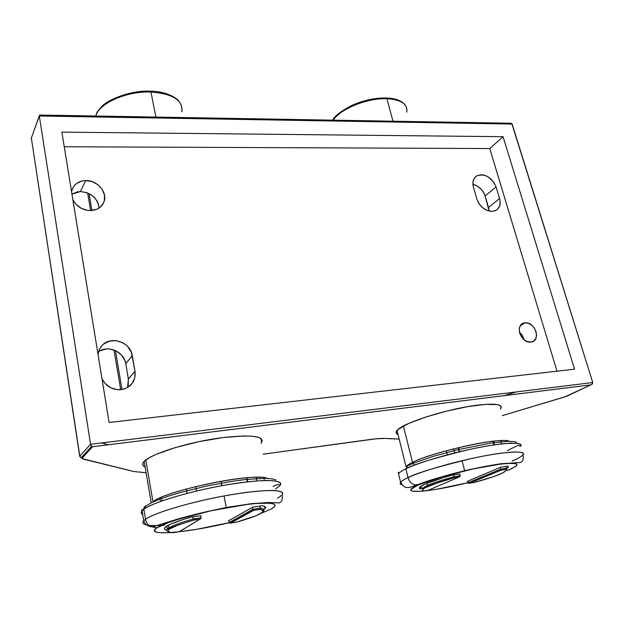 <?xml version="1.0" encoding="UTF-8"?>
<svg xmlns="http://www.w3.org/2000/svg" width="624" height="624" viewBox="0 0 624 624"><rect width="100%" height="100%" fill="white"/><g stroke="black" fill="none" stroke-linecap="round" stroke-linejoin="round"><path stroke-width="0.94" d="M95.792 116.033C98.873 103.319 126.727 90.964 150.977 92.024L150.384 91.174L150.977 92.024C126.727 90.964 98.873 103.319 95.792 116.033M333.193 120.167C340.439 108.826 367.536 97.835 386.88 98.717L386.053 97.945L386.88 98.717C367.536 97.835 340.439 108.826 333.193 120.167M492.024 211.38C484.879 210.803 479.833 206.7 476.884 199.064L473.429 187.262L472.898 182.473L474.193 178.409L475.465 176.849L477.095 175.687L481.151 174.712L483.421 174.923L488.023 176.725L493.802 182.2L496.072 186.904L499.574 198.572L500.089 201.006L499.762 205.546L497.687 209.087L496.08 210.304L492.024 211.38L487.383 210.545L482.859 207.901L479.17 203.869L476.884 199.064L473.429 187.262C472.103 181.943 473.281 178.113 476.962 175.765C485.199 173.363 491.572 177.076 496.072 186.904L485.121 195.983L489.107 211.068L488.53 207.496L499.574 198.572C501.017 204.282 499.66 208.291 495.503 210.6L492.024 211.38M525.08 322.842C535.08 321.469 541.375 340.743 531.258 342.007L527.42 341.64L524.137 339.799L521.422 336.827L519.706 333.185L519.246 329.441L520.112 326.157L522.163 323.848L525.08 322.842L528.419 323.294L531.671 325.135L534.355 328.076L536.071 331.672L536.546 335.4L535.72 338.684L533.692 341.024L530.782 342.069C520.861 343.528 514.449 324.464 524.285 322.959L520.385 325.689L525.08 322.842M524.191 339.838L522.514 335.618L519.464 332.21L522.257 335.221L524.191 339.838M120.799 389.688C112.273 390.016 106.002 386.373 101.993 378.752L105.16 383.573L110.721 387.785L117.382 389.696L124.09 389.025L127.148 387.738L132.054 383.534L134.8 377.738L134.987 371.233C135.899 379.353 132.662 385.148 125.268 388.612L120.799 389.688M85.691 180.554C97.25 180.071 107.819 192.364 103.99 201.848C101.774 207.246 97.352 210.155 90.73 210.577L87.461 210.358L81.112 208.229L75.839 204.134L72.86 199.664C76.619 206.661 82.571 210.296 90.73 210.577L96.829 209.282L99.427 207.823L103.21 203.58L104.27 200.959L104.512 195.226L102.297 189.548L100.355 187.005L97.952 184.782L92.134 181.623L85.691 180.554L80.379 191.591L85.691 180.554L82.547 180.874L76.986 183.167L74.786 185.055L73.094 187.356L71.737 190.967C73.538 184.47 78.187 180.999 85.691 180.554M99.044 208.081C97.601 198.136 91.385 192.637 80.379 191.591L86.705 192.605L92.422 195.694L96.681 200.366L98.054 203.096L99.044 208.081M393.011 121.212L386.88 98.717L393.011 121.212M155.86 117.078L150.977 92.024L155.86 117.078M477.259 405.202C494.458 403.229 502.39 404.188 501.064 408.088L500.425 409.04L501.29 407.254L500.37 405.662L497.39 404.609L485.628 404.368L467.657 406.653L446.417 411.154L425.607 417.089L408.767 423.423L398.564 429.094L396.404 431.395L396.287 433.228L398.026 434.499C396.24 433.797 395.694 432.775 396.388 431.426C398.377 424.562 445.84 408.899 477.259 405.202M145.135 467.08C142.67 465.956 142.077 464.412 143.348 462.462C147.256 454.873 188.768 441.698 223.01 437.572C251.215 434.515 264.116 436.082 261.698 442.276L260.933 443.282L262.228 440.482L260.926 438.493L257.33 437.034L251.511 436.168L243.656 435.958L223.01 437.572L198.721 441.698L175.016 447.658L156.055 454.389L149.393 457.673L144.947 460.715L142.857 463.398L143.13 465.621L145.135 467.087M510.393 123.232L39.608 115.073L39.32 116.002L90.558 444.296L79.81 456.191L31.348 138.076L39.32 116.002L90.558 444.296L592.745 382.535L512.156 124.051L39.32 116.002L512.156 124.051L511.82 123.575L592.745 382.535L90.558 444.296L79.81 456.191L81.136 457.86L82.243 458.008L92.578 446.737L590.819 384.891L566.639 396.279L502.289 415.654L564.697 396.926L591.716 384.501L592.745 382.535L592.394 383.916L590.819 384.891L92.578 446.737L91.291 445.903L90.558 444.296L91.291 445.903L92.578 446.737L82.243 458.008L81.104 457.844L79.81 456.191L31.348 138.076L39.64 115.058M399.157 439.046L385.382 438.399L375.765 438.836L263.195 454.178L369.767 439.546C378.425 438.383 384.751 438.095 388.744 438.68L399.157 439.046M146.11 472.797L133.731 471.487L82.095 458.617L82.243 458.008L82.898 459.03L133.731 471.487L146.11 472.797M574.54 369.174L109.106 422.495L61.87 132.116L503.061 136.687L574.54 369.174L109.106 422.495L61.87 132.116L503.061 136.687L489.77 148.551L64.256 146.765L489.77 148.551L503.061 136.687L574.54 369.174M516.095 391.966L504.098 395.655L516.095 391.966M101.798 442.915L108.248 444.772M100.214 350.719L106.431 348.956L109.738 348.995L116.134 350.906L121.462 354.962L124.925 360.571L125.775 363.698L128.388 379.01L128.193 385.406M71.955 194.103L77.282 191.919L80.379 191.591L71.955 194.103M121.992 389.524L115.44 350.571L121.992 389.524M91.876 210.514L89.029 193.573L91.876 210.514M472.883 184.244L477.204 185.952L481.26 189.251L484.208 193.604L485.121 195.983C482.914 189.805 478.834 185.89 472.883 184.244M182.029 110.768C182.387 99.809 172.037 93.561 150.977 92.024C172.887 93.709 183.167 100.316 181.818 111.836M104.902 104.419L110.573 100.62L117.398 97.313L125.12 94.637L133.388 92.711L150.384 91.174C132.265 90.059 109.036 98.818 101.954 106.33C94.887 114.106 97.243 112.85 95.706 116.033M157.989 92.079L164.962 93.592L170.836 95.87M406.949 110.37C406.739 103.358 400.054 99.473 386.88 98.717C401.333 99.645 407.94 104.138 406.692 112.18M335.392 117.289L339.191 113.474L344.183 109.801L356.944 103.459L371.615 99.349L378.908 98.366M391.872 98.732L397.02 100.058M556.99 371.179L489.77 148.551L556.99 371.179M127.522 387.527L128.388 379.01L125.775 363.698L132.288 355.641C130.564 342.124 110.877 335.369 102.071 345.462L99.325 349.495L98.007 354.237L99.52 349.089L101.252 346.398L103.522 344.12L109.286 341.164L115.924 340.634L122.444 342.599L125.346 344.432L127.873 346.749L131.407 352.459L134.987 371.233L128.388 379.01L134.987 371.233L132.288 355.641L125.775 363.698C124.215 351.772 108.022 344.612 98.491 351.757M499.574 198.572L488.53 207.496L485.121 195.983L496.072 186.904L499.574 198.572M511.204 123.287L511.82 123.575L511.204 123.287M510.237 123.256L40.084 115.042M31.621 137.007L31.348 138.076L31.621 137.007M132.202 471.112L133.731 471.487M91.689 446.3L81.136 457.86L79.7 456.323L31.699 140.345M267.283 478.366C255.762 472.126 165.789 490.355 152.974 501.735L145.805 460.013L152.974 501.735C163.956 492.04 237.175 475.472 260.559 477.376M177.138 532.03L196.365 529.37L229.203 522.647C188.292 532.81 142.795 536.71 156.952 527.795L150.548 526.586C147.826 524.909 146.156 522.483 145.54 519.285L143.848 509.262L142.085 510.83C140.767 512.382 140.969 513.607 142.701 514.488C140.946 513.443 140.743 512.218 142.085 510.83L143.848 509.262C143.723 507.413 144.518 506.267 146.25 505.814L143.894 508.31M275.98 479.957L272.134 478.819L265.777 478.319L246.394 479.419L234.094 481.003L206.825 485.963L180.125 492.554L168.519 496.096L158.761 499.582L151.25 502.866L146.25 505.814C144.518 506.267 143.723 507.413 143.848 509.262C147.81 505.588 173.246 495.074 219.648 486.096C238.875 482.672 254.335 480.808 266.035 480.503C279.419 480.527 281.993 482.953 280.028 485.527C285.191 479.497 262.423 478.709 226.816 484.809C191.279 490.838 152.942 502.273 143.848 509.262L145.54 519.285L143.762 520.798C141.851 522.561 142.795 523.942 146.585 524.94C142.943 524.176 141.999 522.795 143.762 520.798L145.54 519.285C154.705 512.569 193.19 501.259 228.813 495.089C264.506 488.849 287.266 489.286 282.032 495.05L277.493 498.334M166.085 523.442L165.976 522.811M162.146 500.854L161.912 499.496L162.146 500.854M161.725 498.451L161.515 497.227L161.725 498.451M166.717 530.127C164.377 529.628 163.808 528.731 165.025 527.436L170.36 524.222L183.004 519.55L191.396 517.062L200.756 515.697L191.396 517.062C179.033 520.549 170.758 523.606 166.569 526.219L164.642 527.896L164.603 529.183L166.405 530.057M164.627 525.174C157.919 525.665 152.638 525.704 148.785 525.283M263.827 477.641L263.968 478.304L263.827 477.641M264.225 479.575L264.428 480.535L264.225 479.575M260.809 513.458L270.777 509.2L274.069 507.047L275.176 505.284L273.998 503.981L270.504 503.201L256.924 503.412L247.291 504.426L211.731 510.627L177.232 519.574L168.402 522.561L156.952 527.795L154.713 529.823L154.861 531.367L157.318 532.373L161.92 532.826L171.163 532.561M166.795 526.079L167.318 529.082L168.839 527.912C172.957 525.377 181.085 522.413 193.214 519.02L193.495 520.174L196.115 518.552L193.487 520.166L178.831 524.776L169.97 528.754L168.129 530.314L168.067 531.515L169.751 532.319L173.082 532.709L179.338 531.664L200.039 519.106L193.495 520.174L200.039 519.106L179.564 531.601M263.312 509.878L265.021 508.529C266.323 507.078 265.278 506.134 261.885 505.713L252.728 507.187L228.485 520.806L252.728 507.187L261.885 505.713L264.646 506.36L265.567 507.437L263.952 509.449M221.715 485.714L221.356 483.857L221.715 485.714M221.216 483.124L220.865 481.299L221.216 483.124M247.634 481.814L247.315 480.207L247.634 481.814M247.143 479.341L246.831 477.805L247.143 479.341M256.846 480.932L256.565 479.567L256.846 480.932M256.363 478.561L256.105 477.313L256.363 478.561M187.075 493.358L186.748 491.548L187.075 493.358M186.607 490.784L186.287 489.005L186.607 490.784M196.544 491.002L196.193 489.138L196.544 491.002M196.061 488.405L195.718 486.572L196.061 488.405M142.865 510.05C141.812 509.137 141.554 509.395 142.085 510.83L143.762 520.798C144.916 524.043 147.202 525.985 150.602 526.617L153.574 526.594L176.576 519.402C192.27 514.901 209.266 510.861 227.565 507.281L251.761 503.646L268.64 502.499L279.318 502.921L281.362 501.322C282.399 499.606 282.617 497.507 282.032 495.05C283.819 493.085 281.986 491.642 276.526 490.721C267.727 489.824 246.769 491.704 221.629 496.392C175.102 505.502 149.542 515.767 145.54 519.285C146.156 522.483 147.826 524.909 150.548 526.586L156.952 527.795C165.797 521.711 204.368 511.025 236.231 506.009C268.219 500.9 282.968 502.858 270.777 509.2M273.101 486.533C276.892 484.294 279.201 483.959 280.028 485.527L275.527 488.943M516.672 442.299L513.505 441.488L508.084 441.332L491.283 443.009L456.729 449.927L433.298 456.339L414.32 462.891L407.503 465.863L405.873 468.835C413.392 464.428 434.421 458.008 468.952 449.569C504.161 441.792 525.205 441.971 520.533 446.324C523.598 441.925 506.142 442.198 478.624 447.572C451.168 452.899 419.305 462.29 405.873 468.835L408.057 477.61C409.399 481.954 412.043 484.497 415.99 485.222L417.846 485.183C431.972 478.772 468.702 468.928 493.42 465.036C518.661 461.62 523.372 463.453 507.546 470.535L515.775 466.346L517.054 464.81L516.274 463.749L508.529 463.258L501.782 463.866L473.281 468.881L441.269 477.025L417.846 485.183L411.193 489.138L410.927 490.441L412.667 491.228L421.629 491.252L436.488 489.294L467.844 482.695M468.632 482.5C429.413 492.508 395.483 494.941 417.846 485.183L415.99 485.222C412.043 484.497 409.399 481.954 408.057 477.61L405.873 468.835C401.895 470.761 399.43 472.384 398.479 473.702L400.592 482.297C401.56 481.049 404.048 479.482 408.057 477.61C404.453 479.232 401.965 480.792 400.592 482.297C399.664 483.397 400.148 484.232 402.028 484.809C400.187 484.318 399.711 483.483 400.592 482.297C404.313 487.562 405.194 489.473 416.107 485.238L427.175 481.244C437.182 477.968 449.264 474.552 463.421 470.987C477.422 467.789 489.941 465.371 500.978 463.733L518.185 462.665C522.327 462.93 523.91 460.309 522.951 454.818C527.686 450.645 506.672 450.762 471.37 458.57C436.738 467.002 415.631 473.343 408.057 477.61C421.574 471.245 453.547 461.955 481.065 456.55C508.646 451.113 526.079 450.622 522.951 454.818C521.719 456.472 518.099 458.562 512.101 461.089M507.85 466.097L508.147 467.454L506.953 468.507L508.396 466.986L507.85 466.097L500.659 467.259L507.85 466.097M500.744 440.63L501.072 441.792L500.744 440.63M501.306 442.634L501.665 443.921L501.306 442.634M406.208 466.51C407.129 465.371 409.235 463.999 412.519 462.392L403.4 426.028L412.519 462.392C432.947 451.682 502.359 436.597 509.207 441.308M510.377 442.666L510.198 443.235M399.493 472.641C398.323 471.994 397.987 472.345 398.479 473.702L399.056 476.034L398.479 473.702C399.828 472.126 402.293 470.504 405.873 468.835L407.503 465.863M418.907 484.489L414.593 484.934L418.907 484.489M467.462 481.26L500.659 467.259L467.462 481.26M452.657 474.989L459.74 473.975L452.657 474.989L444.374 477.329L425.389 483.951L419.765 487.211L419.367 488.319L420.584 489.021L420.053 486.931L420.584 489.021L419.632 487.36C422.721 484.357 433.727 480.23 452.657 474.989M452.205 477.251L444.982 480.386L452.205 477.251M454.701 452.907L454.233 451.136L454.701 452.907M454.085 450.583L453.625 448.835L454.085 450.583M446.316 450.754L446.768 452.486L446.316 450.754M446.909 453.047L447.369 454.802L446.909 453.047M493.451 441.207L493.849 442.642L493.451 441.207M494.044 443.352L494.458 444.85L494.044 443.352M459.147 451.815L458.679 450.044L459.147 451.815M458.531 449.491L458.071 447.751L458.531 449.491M412.519 462.392C429.39 453.648 483.249 440.505 502.141 440.583M263.515 510.845C262.946 511.204 266.604 510.908 259.865 509.332L260.27 508.154L252.775 509.371L253.531 510.409L259.802 509.371L260.27 508.154L259.841 506.041L260.27 508.154C263.515 508.505 264.662 509.324 263.71 510.604C264.662 509.324 263.515 508.505 260.27 508.154L252.775 509.371L252.377 507.382L252.775 509.371L229.164 522.514L228.805 520.627L229.164 522.514L230.022 523.177L236.488 522.14L255.941 515.806L262.447 512.304L263.273 510.97L262.369 509.987L259.732 509.402L253.531 510.409L230.545 523.13L253.531 510.409L252.775 509.371L229.164 522.514M247.252 481.853L246.932 480.246L247.252 481.853M246.753 479.38L246.449 477.836L246.753 479.38M224.039 495.947L226.27 507.523M222.05 485.651L221.692 483.795L222.05 485.651M221.551 483.062L221.2 481.237L221.551 483.062M259.865 509.332L259.732 509.402C267.626 511.22 259.88 515.471 236.488 522.14L229.624 523.076M506.828 469.669L506.54 468.25L500.651 469.201L501.095 470.145L506.064 469.334L506.54 468.25L506.025 466.393L506.54 468.25L500.651 469.201L500.167 467.462L500.651 469.201L467.875 482.82L467.438 481.159L468.367 483.319L473.967 482.563L494.185 476.44L503.053 472.813L506.532 470.176L505.986 469.365L501.119 470.161L469.24 483.35L501.119 470.161L500.651 469.201L467.875 482.82M506.914 469.568L505.986 469.365C507.515 471.877 496.844 476.276 473.967 482.563L468.328 483.304M493.935 444.928L493.522 443.422L493.935 444.928M493.327 442.712L492.929 441.269L493.327 442.712M462.002 460.715L464.654 470.699M459.607 451.706L459.139 449.935L459.607 451.706M458.991 449.381L458.531 447.634L458.991 449.381M501.095 470.145L506.064 469.334M200.889 518.56L200.515 518.895L201.131 517.741L200.725 515.557L201.131 517.741L193.214 519.02C181.085 522.413 172.957 525.377 168.839 527.912L168.363 525.197L168.839 527.912L167.372 529.027C166.335 530.08 166.53 530.86 167.965 531.375M179.455 531.656L173.082 532.709C162.357 531.578 169.159 527.397 193.495 520.174L192.816 516.836L193.214 519.02L201.131 517.741M200.515 518.895L200.039 519.106L200.515 518.895M421.114 486.151L421.762 488.732L427.339 485.456L426.8 483.343L427.339 485.456C433.469 482.804 442.369 479.903 454.03 476.759L453.531 474.848L454.124 477.781L439.202 482.188L424.882 487.89L422.955 489.263L422.573 490.292L423.712 490.94L428.649 490.113L459.217 476.97L454.116 477.797L459.217 476.97L428.75 490.074M460.013 476.479L459.709 473.85L460.208 475.753L454.03 476.759C442.369 479.903 433.469 482.804 427.339 485.456L421.84 488.631M459.67 476.775L459.217 476.97L459.67 476.775M428.696 490.113L423.712 490.94C419.89 488.982 430.022 484.598 454.116 477.797L454.03 476.759L460.208 475.753M423.712 490.94L423.142 490.862L423.712 490.94M332.725 120.159C334.456 116.126 340.907 111.181 352.069 105.308C363.511 100.3 374.837 97.851 386.038 97.952M103.99 201.848L102.305 205.007M500.378 405.662L501.064 408.088M260.918 438.493L261.698 442.276M102.071 345.462L99.629 348.878M524.285 322.959L520.845 325.049M476.962 175.765L474.607 177.801M87.656 192.964L90.613 210.577M114.005 349.986L120.674 389.696M39.296 115.729L31.278 138.325M590.905 384.868L92.524 446.729M386.365 97.96C395.179 98.327 401.279 100.48 404.664 104.419M150.602 91.182C165.048 91.143 177.161 97.718 179.189 101.634M159.892 497.936L160.087 499.067M160.274 500.159L160.501 501.446M144.167 461.464L151.258 502.866M265.021 508.529L264.576 506.329M520.533 446.324C517.772 445.427 521.625 443.453 507.304 450.622M507.772 466.112L508.147 467.454M397.036 430.505L406.013 466.612M418.961 484.692L418.837 484.208M414.094 465.317L413.774 464.03M413.564 463.195L413.267 462.033M230.022 523.177L253.282 510.299M259.802 509.371L253.477 510.401M469.022 483.389L501.064 470.122M167.318 529.082L169.018 528.809C170.102 527.764 178.253 524.87 193.479 520.143L200.164 519.067M421.762 488.732L432.346 484.544L454.124 477.781L459.342 476.931"/></g></svg>
